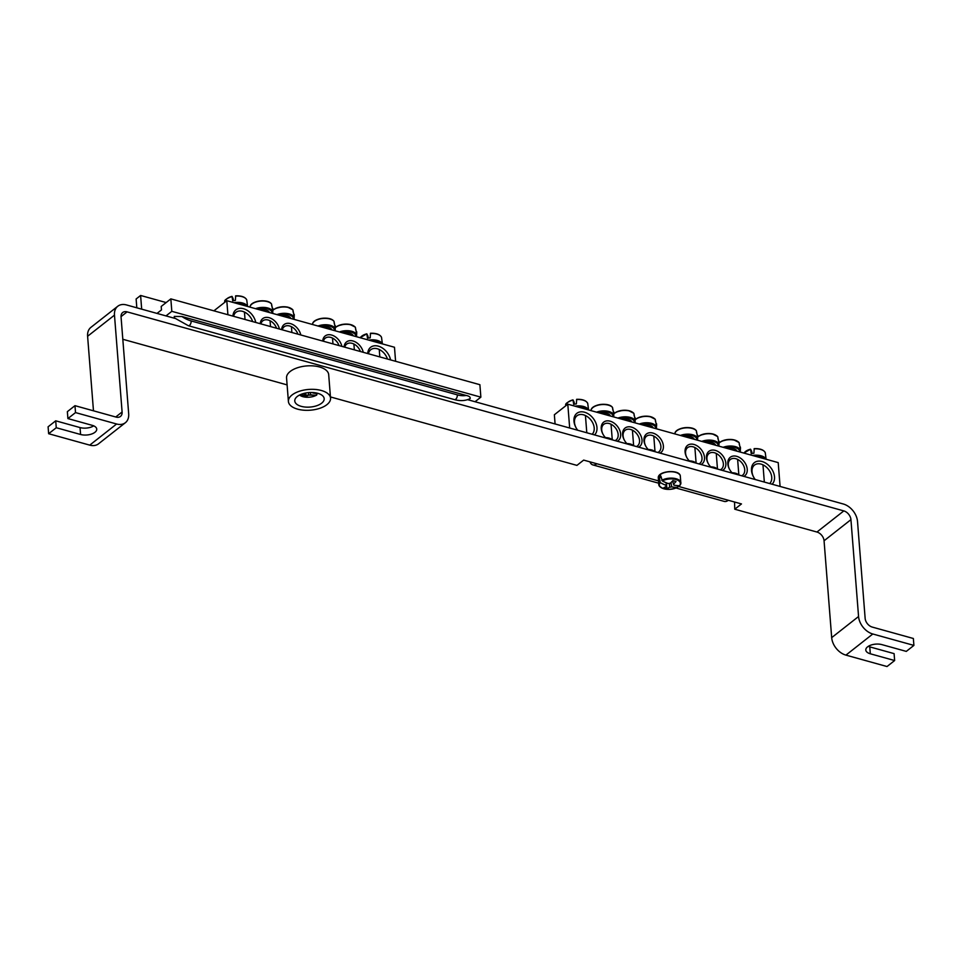 <?xml version="1.0" encoding="UTF-8"?>
<svg xmlns="http://www.w3.org/2000/svg" width="962" height="962" viewBox="0 0 962 962"><rect width="100%" height="100%" fill="white"/><g stroke="black" fill="none" stroke-linecap="round" stroke-linejoin="round"><path stroke-width="1.44" d="M344.745 347.174A9.969 6.974 -128.2 0 1 346.621 344.143A9.969 6.974 -128.2 0 1 360.401 351.515M363.251 352.308A11.76 8.225 51.8 0 0 352.982 340.981A11.76 8.225 51.8 0 0 344.083 346.981M395.586 361.291L394.48 347.258L226.804 300.697L227.91 314.73M341.883 346.38A11.76 8.225 51.8 0 0 331.613 335.041A11.76 8.225 51.8 0 0 322.703 341.053M300.793 334.968A11.76 8.225 51.8 0 0 290.512 323.629A11.76 8.225 51.8 0 0 281.613 329.641M255.76 322.462A13.961 9.764 51.8 0 0 243.518 308.718A13.961 9.764 51.8 0 0 232.936 316.125M390.56 359.896A13.961 9.764 51.8 0 0 378.319 346.152A13.961 9.764 51.8 0 0 367.737 353.559M279.413 329.028A11.76 8.225 51.8 0 0 269.144 317.7A11.76 8.225 51.8 0 0 260.245 323.701M323.376 341.233A9.969 6.974 -128.2 0 1 325.252 338.203A9.969 6.974 -128.2 0 1 339.033 345.586M260.906 323.893A9.969 6.974 -128.2 0 1 262.782 320.851A9.969 6.974 -128.2 0 1 276.563 328.234M282.275 329.822A9.969 6.974 -128.2 0 1 284.151 326.791A9.969 6.974 -128.2 0 1 297.931 334.175M368.422 353.751A11.965 8.369 -128.2 0 1 370.755 349.735A11.965 8.369 -128.2 0 1 387.445 359.03M233.622 316.318A11.965 8.369 -128.2 0 1 235.955 312.301A11.965 8.369 -128.2 0 1 252.645 321.597M213.901 310.834L226.804 300.697M379.377 335.101A10.546 5.195 175.5 0 0 370.478 333.285L370.19 337.854A11.496 5.664 175.5 0 0 367.508 338.263L366.811 333.838A39.851 3.403 -103.1 0 1 367.917 336.099L368.314 338.107M370.478 333.285L370.358 333.513A11.111 5.471 -4.5 0 1 381.529 337.373L382.383 343.903M360.197 337.734A11.111 5.471 -4.5 0 1 366.799 334.067L366.811 333.838M366.775 333.85A10.546 5.195 175.5 0 0 361.351 336.52M244.588 297.667A10.546 5.195 175.5 0 0 235.678 295.851L235.389 300.421A11.496 5.664 175.5 0 0 234.031 300.589A11.496 5.664 175.5 0 0 232.708 300.841L232.022 296.404A39.851 3.403 -103.1 0 1 233.117 298.665L233.513 300.673M224.663 302.381L224.783 301.671A11.111 5.471 -4.5 0 1 231.998 296.633L232.022 296.404M224.783 301.671C224.038 300.336 226.443 298.581 231.986 296.392A10.546 5.195 175.5 0 0 226.551 299.086M235.678 295.851L235.558 296.08A11.111 5.471 -4.5 0 1 246.741 299.94L247.583 306.469M290.74 318.446A7.78 3.836 175.5 0 0 281.157 315.789M292.989 311.315L294.312 315.909A11.496 5.664 175.5 0 0 294.131 315.247A11.496 5.664 175.5 0 0 293.795 314.61L292.917 309.98A11.111 5.471 -4.5 0 0 283.513 306.962A11.111 5.471 -4.5 0 0 272.967 310.257M291.27 308.61A10.546 5.195 175.5 0 0 273.244 310.029M269.372 312.518A7.78 3.836 175.5 0 0 259.788 309.86M271.621 305.375L272.931 309.98A11.496 5.664 175.5 0 0 272.763 309.319A11.496 5.664 175.5 0 0 272.426 308.682L271.549 304.04A11.111 5.471 -4.5 0 0 259.74 301.19A11.111 5.471 -4.5 0 0 250.096 306.674C250.505 300.938 267.568 298.364 271.452 303.872M269.901 302.669A10.546 5.195 175.5 0 0 251.876 304.088M331.842 329.858A7.78 3.836 175.5 0 0 322.258 327.2M334.091 322.727L335.401 327.32A11.496 5.664 175.5 0 0 335.233 326.659A11.496 5.664 175.5 0 0 334.896 326.034L334.018 321.392A11.111 5.471 -4.5 0 0 322.21 318.542A11.111 5.471 -4.5 0 0 312.566 324.014C312.975 318.29 330.038 315.704 333.91 321.224M332.371 320.021A10.546 5.195 175.5 0 0 314.346 321.44M353.21 335.798A7.78 3.836 175.5 0 0 343.626 333.141M355.459 328.655L356.77 333.261A11.496 5.664 175.5 0 0 356.601 332.599A11.496 5.664 175.5 0 0 356.265 331.962L355.387 327.333A11.111 5.471 -4.5 0 0 345.983 324.314A11.111 5.471 -4.5 0 0 335.437 327.609M353.739 325.95A10.546 5.195 175.5 0 0 335.714 327.369M729.809 469.817A9.969 6.974 -128.2 0 1 728.294 465.055A9.969 6.974 -128.2 0 1 730.35 459.499A9.969 6.974 -128.2 0 1 741.991 463.023A9.969 6.974 -128.2 0 1 742.676 475.168A9.969 6.974 -128.2 0 1 741.678 475.769M555.086 423.953L554.365 414.754L567.796 404.184L569.672 428.006M743.866 476.382A11.76 8.225 51.8 0 0 741.209 458.67A11.76 8.225 51.8 0 0 727.825 463.852A11.76 8.225 51.8 0 0 729.713 469.648A11.76 8.225 51.8 0 0 732.479 473.22M780.086 486.435L778.21 462.614L567.796 404.184M722.498 470.442A11.76 8.225 51.8 0 0 719.841 452.741A11.76 8.225 51.8 0 0 706.457 457.912A11.76 8.225 51.8 0 0 708.345 463.72A11.76 8.225 51.8 0 0 711.098 467.279M617.291 441.233A11.76 8.225 51.8 0 0 620.646 434.078A11.76 8.225 51.8 0 0 607.503 420.839A11.76 8.225 51.8 0 0 603.138 434.499A11.76 8.225 51.8 0 0 605.892 438.071M660.028 453.102A11.76 8.225 51.8 0 0 663.383 445.947A11.76 8.225 51.8 0 0 650.24 432.708A11.76 8.225 51.8 0 0 645.875 446.368A11.76 8.225 51.8 0 0 648.641 449.939M594.528 434.908A13.961 9.764 51.8 0 0 596.969 427.513A13.961 9.764 51.8 0 0 581.385 411.796A13.961 9.764 51.8 0 0 576.202 428.006A13.961 9.764 51.8 0 0 577.693 430.23M772.065 484.211A13.961 9.764 51.8 0 0 774.506 476.815A13.961 9.764 51.8 0 0 758.922 461.099A13.961 9.764 51.8 0 0 753.739 477.308A13.961 9.764 51.8 0 0 755.242 479.533M638.66 447.162A11.76 8.225 51.8 0 0 642.015 440.019A11.76 8.225 51.8 0 0 628.871 426.779A11.76 8.225 51.8 0 0 624.506 440.428A11.76 8.225 51.8 0 0 627.26 443.999M701.13 464.514A11.76 8.225 51.8 0 0 698.472 446.801A11.76 8.225 51.8 0 0 685.076 451.984A11.76 8.225 51.8 0 0 686.976 457.78A11.76 8.225 51.8 0 0 689.73 461.351M708.441 463.876A9.969 6.974 -128.2 0 1 706.926 459.114A9.969 6.974 -128.2 0 1 708.982 453.559A9.969 6.974 -128.2 0 1 720.622 457.094A9.969 6.974 -128.2 0 1 721.308 469.24A9.969 6.974 -128.2 0 1 720.31 469.841M687.072 457.948A9.969 6.974 -128.2 0 1 685.557 453.186A9.969 6.974 -128.2 0 1 687.614 447.631A9.969 6.974 -128.2 0 1 699.254 451.154A9.969 6.974 -128.2 0 1 699.939 463.299A9.969 6.974 -128.2 0 1 698.941 463.9M603.234 434.668A9.969 6.974 -128.2 0 1 603.775 424.35A9.969 6.974 -128.2 0 1 612.541 425.132A9.969 6.974 -128.2 0 1 618.157 434.463A9.969 6.974 -128.2 0 1 616.101 440.019A9.969 6.974 -128.2 0 1 615.103 440.62M624.603 440.596A9.969 6.974 -128.2 0 1 625.144 430.279A9.969 6.974 -128.2 0 1 633.922 431.072A9.969 6.974 -128.2 0 1 639.526 440.404A9.969 6.974 -128.2 0 1 637.469 445.959A9.969 6.974 -128.2 0 1 636.471 446.56M645.971 446.536A9.969 6.974 -128.2 0 1 646.512 436.219A9.969 6.974 -128.2 0 1 655.29 437.001A9.969 6.974 -128.2 0 1 660.894 446.332A9.969 6.974 -128.2 0 1 658.838 451.887A9.969 6.974 -128.2 0 1 657.84 452.489M753.847 477.489A11.965 8.369 -128.2 0 1 754.485 465.091A11.965 8.369 -128.2 0 1 765.018 466.041A11.965 8.369 -128.2 0 1 771.74 477.236A11.965 8.369 -128.2 0 1 769.684 483.549M576.31 428.186A11.965 8.369 -128.2 0 1 576.947 415.788A11.965 8.369 -128.2 0 1 587.481 416.738A11.965 8.369 -128.2 0 1 594.203 427.934A11.965 8.369 -128.2 0 1 592.147 434.247M763.119 450.469A10.546 5.195 175.5 0 0 754.208 448.641L753.919 453.222A11.496 5.664 175.5 0 0 751.238 453.631L750.552 449.206A10.546 5.195 175.5 0 0 745.081 451.875M754.208 448.641L754.1 448.869A11.111 5.471 -4.5 0 1 765.271 452.741L766.113 459.259M743.927 453.09A11.111 5.471 -4.5 0 1 750.528 449.422L750.552 449.206A39.851 3.403 -103.1 0 1 751.659 451.455L752.056 453.475M585.569 401.166A10.546 5.195 175.5 0 0 576.671 399.338L576.382 403.92A11.496 5.664 175.5 0 0 575.023 404.076A11.496 5.664 175.5 0 0 573.701 404.329L573.003 399.903A10.546 5.195 175.5 0 0 567.544 402.585M565.656 405.868L565.776 405.158A11.111 5.471 -4.5 0 1 572.991 400.12L573.003 399.903A39.851 3.403 -103.1 0 1 574.11 402.152L574.506 404.172M576.671 399.338L576.551 399.567A11.111 5.471 -4.5 0 1 587.734 403.439L588.576 409.956M653.102 427.874A7.78 3.836 175.5 0 0 643.53 425.216M655.35 420.731L656.673 425.336A11.496 5.664 175.5 0 0 656.493 424.675A11.496 5.664 175.5 0 0 656.156 424.038L655.278 419.408A11.111 5.471 -4.5 0 0 645.887 416.39A11.111 5.471 -4.5 0 0 635.329 419.685M653.631 418.025A10.546 5.195 175.5 0 0 635.605 419.444M654.593 451.587A7.78 3.836 175.5 0 0 648.22 449.519M631.733 421.933A7.78 3.836 175.5 0 0 622.149 419.276M633.982 414.802L635.293 419.396A11.496 5.664 175.5 0 0 635.124 418.735A11.496 5.664 175.5 0 0 634.788 418.109L633.91 413.468A11.111 5.471 -4.5 0 0 624.506 410.449A11.111 5.471 -4.5 0 0 613.96 413.756M632.262 412.097A10.546 5.195 175.5 0 0 614.237 413.516M633.224 445.659A7.78 3.836 175.5 0 0 626.851 443.578M610.365 416.005A7.78 3.836 175.5 0 0 600.781 413.347M612.614 408.862L613.924 413.468A11.496 5.664 175.5 0 0 613.756 412.806A11.496 5.664 175.5 0 0 613.419 412.169L612.541 407.539A11.111 5.471 -4.5 0 0 600.733 404.689A11.111 5.471 -4.5 0 0 591.089 410.161C591.498 404.425 608.561 401.851 612.445 407.371M610.894 406.156A10.546 5.195 175.5 0 0 592.869 407.575M611.856 439.718A7.78 3.836 175.5 0 0 605.483 437.65M694.203 439.285A7.78 3.836 175.5 0 0 684.619 436.628M696.452 432.142L697.763 436.748A11.496 5.664 175.5 0 0 697.594 436.087A11.496 5.664 175.5 0 0 697.258 435.449L696.38 430.82A11.111 5.471 -4.5 0 0 684.571 427.97A11.111 5.471 -4.5 0 0 674.927 433.441C675.336 427.717 692.399 425.132 696.284 430.651M694.732 429.437A10.546 5.195 175.5 0 0 676.707 430.856M695.694 462.999A7.78 3.836 175.5 0 0 689.321 460.93M715.572 445.226A7.78 3.836 175.5 0 0 705.988 442.556M717.82 438.083L719.131 442.676A11.496 5.664 175.5 0 0 718.963 442.027A11.496 5.664 175.5 0 0 718.626 441.39L717.748 436.748A11.111 5.471 -4.5 0 0 708.345 433.73A11.111 5.471 -4.5 0 0 697.799 437.037M716.101 435.377A10.546 5.195 175.5 0 0 698.075 436.796M717.063 468.939A7.78 3.836 175.5 0 0 710.69 466.859M736.94 451.154A7.78 3.836 175.5 0 0 727.368 448.496M739.189 444.023L740.512 448.617A11.496 5.664 175.5 0 0 740.331 447.955A11.496 5.664 175.5 0 0 739.994 447.318L739.117 442.688A11.111 5.471 -4.5 0 0 729.725 439.67A11.111 5.471 -4.5 0 0 719.167 442.965M737.469 441.305A10.546 5.195 175.5 0 0 719.444 442.724M738.431 474.867A7.78 3.836 175.5 0 0 732.058 472.799M317.063 393.53L316.378 395.226A10.546 5.195 -4.5 0 1 299.579 395.021M312.842 392.532A3.956 1.948 -4.5 0 1 312.854 392.58A3.956 1.948 -4.5 0 1 312.878 392.989A39.851 26.058 47 0 0 318.482 393.566M316.847 394.829L316.378 395.226A39.851 29.485 -122.8 0 1 310.666 394.733A3.956 1.948 -4.5 0 1 308.658 395.045A39.851 22.246 100.6 0 1 305.94 396.5A39.598 29.305 -122.8 0 1 302.777 395.622A39.851 18.831 -69.8 0 0 305.399 394.143A3.956 1.948 -4.5 0 1 305.014 393.193A3.956 1.948 -4.5 0 1 305.014 393.169L305.014 393.145M310.317 392.496L310.666 394.733M305.507 393.049L305.399 394.143M308.658 395.045L308.513 392.616M305.94 396.5L305.591 393.025M678.066 485.654L677.38 487.349A10.546 5.195 -4.5 0 1 663.936 488.804A10.546 5.195 -4.5 0 1 660.257 482.599L659.295 477.14A11.496 5.664 -4.5 0 1 659.992 476.515A11.496 5.664 -4.5 0 1 660.822 475.937L662.349 480.94A10.546 5.195 -4.5 0 1 675.793 479.485A10.546 5.195 -4.5 0 1 679.473 485.702L679.893 485.353A11.111 5.471 175.5 0 0 680.856 483.525A11.111 5.471 175.5 0 0 674.458 478.379A11.111 5.471 175.5 0 0 661.808 480.327M662.349 480.94A39.851 26.058 47 0 0 668.241 483.549A3.956 1.948 -4.5 0 1 670.237 483.249A39.851 18.831 -69.8 0 0 672.871 480.603A39.598 25.902 47 0 0 676.033 481.481A39.851 22.246 100.6 0 1 673.496 484.151A3.956 1.948 -4.5 0 1 673.857 484.704A3.956 1.948 -4.5 0 1 673.881 485.125A39.851 26.058 47 0 0 679.473 485.702L679.893 485.353M673.881 485.125L673.653 484.319M677.849 486.952L677.38 487.349A39.851 29.485 -122.8 0 1 671.656 486.868A3.956 1.948 -4.5 0 1 669.66 487.169A39.851 22.246 100.6 0 1 666.931 488.636A39.598 29.305 -122.8 0 1 663.78 487.758A39.851 18.831 -69.8 0 0 666.401 486.267A3.956 1.948 -4.5 0 1 666.017 485.329A3.956 1.948 -4.5 0 1 666.017 485.293A39.851 29.485 -122.8 0 1 660.257 482.599M670.995 482.539L671.656 486.868M666.726 482.972L666.401 486.267M666.017 485.293L666.317 482.816M669.66 487.169L669.432 483.309M672.606 480.892L673.496 484.151M666.931 488.636L666.546 484.716M659.295 477.14L661.05 477.633M181.974 316.534L466.233 395.466C469.203 396.067 470.514 397.114 470.153 398.581L469.769 398.809C465.151 400.877 460.077 401.154 454.533 399.627A3.391 1.756 105.5 0 0 456.517 398.28A3.391 1.756 105.5 0 0 457.335 394.865L191.173 320.947A28.511 19.949 -128.2 0 1 181.974 316.534L174.254 316.414L174.399 317.881L188.36 325.709A3.391 1.756 -74.5 0 0 190.344 324.362A3.391 1.756 -74.5 0 0 191.173 320.947M475.048 401.731L480.868 397.15L171.813 311.327L170.839 298.881L161.207 306.445L161.484 309.908L157.022 313.42M170.839 298.881L479.894 384.704L480.868 397.15M141.679 309.151L140.608 295.466L166.149 302.561M136.82 307.804L136.123 298.99L140.608 295.466M171.813 311.327L165.993 315.909M330.543 398.172L328.691 374.639A21.128 10.414 175.5 0 0 306.806 365.921A21.128 10.414 175.5 0 0 286.556 377.958L288.408 401.479A21.128 10.414 175.5 0 0 297.607 409.151A21.128 10.414 175.5 0 0 319.697 408.345A21.128 10.414 175.5 0 0 330.543 398.172A21.128 10.414 175.5 0 0 308.658 389.442A21.128 10.414 175.5 0 0 288.408 401.479M301.19 406.337A14.755 7.275 175.5 0 0 316.606 405.772A14.755 7.275 175.5 0 0 324.182 398.665A14.755 7.275 175.5 0 0 308.91 392.58A14.755 7.275 175.5 0 0 294.769 400.986A14.755 7.275 175.5 0 0 301.19 406.337M677.982 486.291L728.318 500.276A11.965 6.193 105.5 0 1 724.302 501.418L676.07 488.035M589.947 461.844A11.965 6.193 -74.5 0 0 592.796 464.899A11.965 6.193 -74.5 0 0 596.813 463.756L658.008 480.747M330.447 396.933L576.935 465.38L583.657 460.101L596.813 463.756M728.318 500.276L741.474 503.932L734.752 509.211L816.942 532.034L843.818 510.906L127.092 311.868L121.032 316.63M122.811 339.273L287.109 384.896M734.752 509.211L734.559 502.008M868.277 646.356A10.366 5.111 175.5 0 0 869.768 646.873L894.095 653.631L894.636 660.545L887.024 666.534L845.923 655.122A15.945 11.159 -128.2 0 1 831.685 637.638L858.561 616.51A15.945 11.159 51.8 0 0 872.799 633.994L913.9 645.406L913.359 638.491L872.257 627.08A7.973 5.58 -128.2 0 1 865.139 618.326L857.515 521.476A15.945 11.159 51.8 0 0 843.277 503.992L467.592 399.663M175.012 318.41L126.539 304.954A15.945 11.159 51.8 0 0 117.773 306.253A15.945 11.159 51.8 0 0 114.478 315.139L122.102 411.989A7.973 5.58 51.8 0 1 120.454 416.438A7.973 5.58 51.8 0 1 116.077 417.087L74.976 405.675L75.517 412.59L116.618 424.001A15.945 11.159 51.8 0 0 125.385 422.703A15.945 11.159 51.8 0 0 128.68 413.816L121.056 316.967A7.973 5.58 -128.2 0 1 122.703 312.518A7.973 5.58 -128.2 0 1 127.092 311.868M74.976 405.675L67.364 411.652L67.905 418.578L92.232 425.336A10.366 5.111 -4.5 0 1 96.741 429.1A10.366 5.111 -4.5 0 1 91.426 434.09A10.366 5.111 -4.5 0 1 80.592 434.487L56.265 427.729L55.712 420.815L80.038 427.573A10.366 5.111 175.5 0 0 93.723 425.853M894.636 660.545L870.309 653.787A10.366 5.111 -4.5 0 1 865.8 650.023A10.366 5.111 -4.5 0 1 871.127 645.033A10.366 5.111 -4.5 0 1 881.962 644.636L906.288 651.394L913.9 645.406M67.905 418.578L75.517 412.59M125.385 422.703L98.509 443.831A15.945 11.159 -128.2 0 1 89.743 445.129L48.641 433.718L48.1 426.803L55.712 420.815M48.641 433.718L56.265 427.729M831.685 637.638L824.061 540.776A7.973 5.58 51.8 0 0 816.942 532.034M858.561 616.51L850.937 519.648A7.973 5.58 51.8 0 0 843.818 510.906M93.47 410.81L87.602 336.267A15.945 11.159 -128.2 0 1 90.897 327.381L117.773 306.253M382.094 343.819A11.159 5.495 175.5 0 0 368.771 340.115M371.14 340.776A10.378 5.111 -4.5 0 1 380.808 343.458M247.306 306.385A11.159 5.495 175.5 0 0 247.258 306.253A11.159 5.495 175.5 0 0 234.247 302.645A11.159 5.495 175.5 0 0 233.97 302.681M236.339 303.343A10.378 5.111 -4.5 0 1 246.007 306.024M294.252 314.418L294.083 318.711A11.159 5.495 175.5 0 0 293.939 317.183A11.159 5.495 175.5 0 0 276.924 314.61M278.535 315.055A10.378 5.111 -4.5 0 1 288.877 314.815A10.378 5.111 -4.5 0 1 293.374 319.18M272.883 308.489L272.715 312.782A11.159 5.495 175.5 0 0 272.571 311.255A11.159 5.495 175.5 0 0 255.555 308.682M257.167 309.127A10.378 5.111 -4.5 0 1 267.508 308.886A10.378 5.111 -4.5 0 1 272.005 313.239M335.353 325.829L335.185 330.122A11.159 5.495 175.5 0 0 335.041 328.595A11.159 5.495 175.5 0 0 318.025 326.022M319.625 326.467A10.378 5.111 -4.5 0 1 329.978 326.226A10.378 5.111 -4.5 0 1 334.463 330.591M356.722 331.77L356.553 336.063A11.159 5.495 175.5 0 0 356.409 334.535A11.159 5.495 175.5 0 0 339.394 331.962M341.005 332.407A10.378 5.111 -4.5 0 1 351.346 332.167A10.378 5.111 -4.5 0 1 355.844 336.532M765.836 459.175A11.159 5.495 175.5 0 0 752.512 455.483M754.869 456.132A10.378 5.111 -4.5 0 1 764.537 458.814M588.299 409.872A11.159 5.495 175.5 0 0 588.239 409.74A11.159 5.495 175.5 0 0 575.24 406.132A11.159 5.495 175.5 0 0 574.963 406.18M577.332 406.83A10.378 5.111 -4.5 0 1 587 409.511M656.613 423.845L656.445 428.138A11.159 5.495 175.5 0 0 656.3 426.611A11.159 5.495 175.5 0 0 639.285 424.038M640.896 424.482A10.378 5.111 -4.5 0 1 651.238 424.242A10.378 5.111 -4.5 0 1 655.735 428.607M635.245 417.905L635.076 422.21A11.159 5.495 175.5 0 0 634.932 420.683A11.159 5.495 175.5 0 0 617.917 418.097M619.528 418.554A10.378 5.111 -4.5 0 1 629.869 418.314A10.378 5.111 -4.5 0 1 634.367 422.667M613.876 411.976L613.708 416.269A11.159 5.495 175.5 0 0 613.564 414.742A11.159 5.495 175.5 0 0 596.548 412.169M598.16 412.614A10.378 5.111 -4.5 0 1 608.501 412.373A10.378 5.111 -4.5 0 1 612.998 416.738M697.715 435.257L697.546 439.55A11.159 5.495 175.5 0 0 697.402 438.023A11.159 5.495 175.5 0 0 680.387 435.449M681.998 435.894A10.378 5.111 -4.5 0 1 692.339 435.654A10.378 5.111 -4.5 0 1 696.837 440.019M719.083 441.197L718.915 445.49A11.159 5.495 175.5 0 0 718.77 443.963A11.159 5.495 175.5 0 0 701.755 441.39M703.366 441.835A10.378 5.111 -4.5 0 1 713.708 441.594A10.378 5.111 -4.5 0 1 718.205 445.947M740.451 447.126L740.283 451.418A11.159 5.495 175.5 0 0 740.139 449.891A11.159 5.495 175.5 0 0 723.123 447.318M724.735 447.763A10.378 5.111 -4.5 0 1 735.076 447.522A10.378 5.111 -4.5 0 1 739.574 451.887M658.248 477.417A11.159 5.495 -4.5 0 1 660.124 474.711A11.159 5.495 -4.5 0 1 671.692 471.741A11.159 5.495 -4.5 0 1 680.29 475.685C678.919 469.24 658.597 470.839 658.248 477.417L658.91 485.257A11.111 5.471 175.5 0 0 661.062 487.53M676.526 472.643A10.378 5.111 175.5 0 0 661.483 473.833M659.764 481.938A11.111 5.471 175.5 0 0 658.91 485.257C662.746 489.923 668.987 490.596 677.609 487.289M466.233 395.466A28.511 19.949 -128.2 0 1 457.335 394.865M80.038 427.573L80.592 434.487M869.768 646.873L870.309 653.787M872.799 633.994L845.923 655.122M89.743 445.129L116.618 424.001M115.741 416.991L122.102 411.989M850.937 519.648L824.061 540.776M114.478 315.139L87.602 336.267M370.454 333.261C376.395 333.092 380.086 334.463 381.529 337.373M360.149 337.722L366.787 333.814M379.244 349.483L379.822 356.914M235.654 295.827C241.594 295.659 245.286 297.03 246.741 299.94M244.444 312.049L245.033 319.48M294.083 318.711L293.915 319.336M272.967 310.125L275.541 308.417L282.07 306.782L287.446 307.058L292.821 309.812M291.426 326.671L291.883 332.491M272.715 312.782L272.547 313.396M270.057 320.743L270.514 326.551M335.185 330.122L335.017 330.748M332.515 338.095L332.972 343.903M356.553 336.063L356.385 336.676M335.437 327.465L338.011 325.769L344.54 324.122L349.915 324.41L355.291 327.152M353.896 344.023L354.353 349.831M754.184 448.617C760.124 448.448 763.816 449.819 765.271 452.729M743.879 453.078L750.516 449.182M762.974 464.838L764.333 482.058M565.776 405.158C565.031 403.836 567.436 402.068 572.979 399.879M576.647 399.314C582.587 399.146 586.279 400.517 587.722 403.439M585.437 415.536L586.796 432.768M656.445 428.138L656.276 428.751M635.329 419.54L637.902 417.845L644.432 416.197L649.807 416.486L655.182 419.24M653.787 436.099L655.014 451.707M635.076 422.21L634.908 422.823M613.96 413.612L616.534 411.904L623.063 410.269L628.439 410.546L633.814 413.299M632.419 430.17L633.645 445.767M613.708 416.269L613.54 416.883M611.038 424.23L612.277 439.838M697.546 439.55L697.378 440.163M694.877 447.51L696.115 463.119M718.915 445.49L718.746 446.103M697.799 436.892L700.372 435.185L706.902 433.549L712.277 433.826L717.652 436.58M716.257 453.451L717.484 469.059M740.283 451.418L740.115 452.032M719.167 442.821L721.74 441.125L728.27 439.49L733.645 439.766L739.02 442.52M737.626 459.379L738.852 474.987M299.435 395.093L316.606 395.166M679.797 485.569L680.856 483.525L680.29 475.685M188.36 325.709L454.533 399.627M592.796 464.899L658.297 483.092"/></g></svg>
